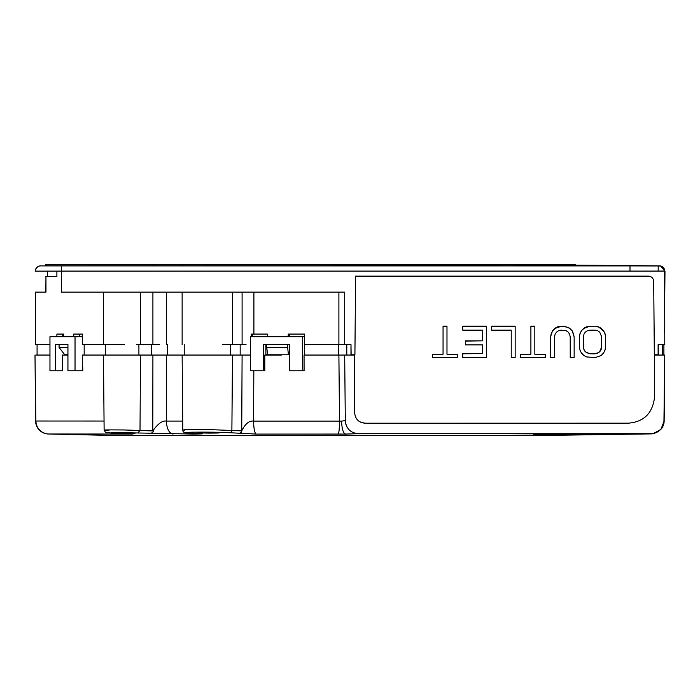 <?xml version="1.0" encoding="UTF-8"?>
<svg xmlns="http://www.w3.org/2000/svg" width="700" height="700" viewBox="0 0 700 700"><rect width="100%" height="100%" fill="white"/><g stroke="black" fill="none" stroke-linecap="round" stroke-linejoin="round"><path stroke-width="1.05" d="M411.924 435.523L112.385 435.444M345.476 435.312L112.201 435.444L48.72 434L128.179 434.044C138.451 434.079 130.926 433.58 122.203 433.449L110.845 432.976L113.024 432.486L193.393 434.07C204.873 433.921 205.485 433.703 195.23 433.422L187.206 432.828C174.326 432.005 219.196 431.865 229.451 432.714L256.2 434.088L345.433 434.061L345.476 435.312L535.99 435.558L651.219 433.895L586.031 433.711M99.251 435.146L48.72 434A13.107 13.09 -90 0 1 35.928 421.015L104.046 421.041M48.51 433.991L48.414 434A13.107 13.107 90 0 1 35.604 421.015L35.928 421.015M536.086 435.558L537.04 435.662M124.451 432.714C110.031 432.644 110.031 432.81 124.451 433.204C138.836 433.283 138.836 433.116 124.451 432.714C110.031 432.644 110.031 432.81 124.451 433.204C138.836 433.283 138.836 433.116 124.451 432.714M208.346 433.116C222.793 433.037 222.793 432.828 208.346 432.486C193.9 432.565 193.9 432.775 208.346 433.116C222.793 433.037 222.793 432.828 208.346 432.486C193.9 432.565 193.9 432.775 208.346 433.116M191.389 433.142L193.393 434.07M182.709 421.085L166.355 421.076C166.775 428.759 168.998 433.081 173.014 434.061M250.53 355.049L166.486 355.049M110.784 432.967C104.589 431.988 106.75 434.394 104.125 430.071L103.469 355.049L166.442 355.049L166.346 421.076C162.374 420.481 157.859 423.762 152.793 430.92L124.451 429.975C105.306 429.8 100.118 429.931 108.885 430.377M150.824 433.466C153.064 432.197 153.72 431.349 152.793 430.92L152.906 355.049M131.644 433.746L122.124 433.44M128.179 434.044L125.886 433.536M49.962 355.049L35.831 355.049M73.745 336.7L73.745 334.075L82.547 334.075L82.547 344.566L124.451 344.566L105.569 344.566L105.569 355.049L82.267 355.049L82.39 370.781L75.241 370.781M67.944 355.049L62.545 355.049L62.676 370.781L49.962 370.781L49.962 336.7L75.031 336.7L75.031 370.781L82.39 370.781M486.5 265.904L629.983 265.904L630.017 271.101L61.539 271.101L61.539 292.127L344.689 292.127L344.689 344.566L350.98 344.566L350.98 355.049L354.655 355.049L354.655 412.738C355.267 419.09 358.75 422.59 365.111 423.22L628.311 423.176C643.991 421.925 652.75 413.158 654.596 396.865L654.596 355.049L662.462 355.049L662.462 344.566L664.562 344.566L662.673 344.566L662.673 355.049L664.755 355.049L664.142 420.901M663.889 355.049L663.889 344.566M663.95 420.875L664.764 355.049L663.95 420.875C663.346 427.91 659.601 432.189 652.715 433.711L358.409 433.711C350.507 432.95 346.132 428.619 345.301 420.726L344.689 355.049L345.301 420.726M662.462 355.049L664.562 355.049M480.48 435.662L609.805 434.289M533.461 435.102L533.461 434.245L651.009 433.842M357.901 433.703L345.433 434.061C343.175 433.134 341.898 428.82 341.591 421.129L345.301 420.595M345.774 424.078L347.095 427.219M348.066 428.654L348.652 429.354M351.514 431.751L355.058 433.274M350.98 355.049L344.391 355.049L346.789 355.049L346.789 344.566L346.789 355.049L304.054 355.049L304.08 370.781L301.411 370.781M350.98 344.566L351.137 354.786L354.918 354.786L355.6 276.132L354.918 354.786L353.868 354.988M662.462 344.566L658.114 344.566L658.114 354.786L654.334 354.786L653.695 281.33C653.363 278.171 651.613 276.439 648.454 276.132L355.6 276.132M664.773 344.566L664.589 271.11C664.475 268.389 663.084 266.674 660.424 265.974L629.983 265.904M304.421 355.049L304.421 344.566L344.689 344.566L344.689 292.127M323.855 355.049L340.646 355.049M342.256 355.049L343.551 355.049M304.588 336.7L302.671 336.7L302.671 370.781L304.08 370.781M339.509 421.111L253.584 421.111C249.191 420.534 245.236 423.797 241.736 430.885L208.346 429.555C187.924 429.485 180.075 429.713 184.817 430.229M338.896 355.049L339.509 421.137C339.421 428.838 338.966 433.169 338.144 434.114M281.4 355.049L264.775 355.049L264.801 370.781L261.564 370.781M302.671 336.7L250.53 336.7L250.53 370.781L264.801 370.781M256.2 434.088C254.651 433.178 253.776 428.846 253.575 421.111L253.829 370.781L251.886 370.781M239.33 433.466L241.526 432.32L241.736 430.885L242.095 355.049M138.906 344.566L138.906 355.049L155.146 355.049M156.082 355.049L157.841 355.049M160.773 355.049L163.713 355.049M180.25 355.049L182.131 355.049L182.787 429.975C182.822 432.084 184.24 433.037 187.04 432.828A2.625 2.415 -85.8 0 0 187.206 432.828M84.175 355.049L84.175 344.566M82.547 336.7L75.031 336.7M55.405 370.781L55.405 344.566L67.935 344.566L67.935 370.781L75.031 370.781M281.461 354.786L265.869 354.786M266.473 344.566L267.566 354.786L289.476 354.786M67.935 344.566L59.071 344.566L59.071 347.454L64.785 354.786L67.935 354.786M379.523 423.22L365.085 423.22L360.5 422.135M358.995 421.234L358.102 420.507M354.672 413.359L354.655 412.764M595.122 357.595L601.029 355.582L603.645 352.905L604.957 350.227L605.614 346.876L605.614 336.84L604.957 333.489L603.645 330.811L601.029 328.134L598.404 326.795L595.122 326.13L586.609 326.795L583.984 328.134L581.359 330.811L580.046 333.489L579.399 336.84L579.399 346.876L580.046 350.227L581.359 352.905L583.984 355.582L586.609 356.921L595.122 357.595M550.55 336.84L550.55 357.595L554.488 357.595L554.488 336.84L555.144 334.162L556.456 332.15L558.416 330.811L561.041 330.146L566.282 330.811L568.251 332.15L569.564 334.162L570.22 336.84L570.22 357.595L574.149 357.595L574.149 336.84L572.189 330.811L569.564 328.134L563.666 326.13L557.76 326.795L555.144 328.134L552.519 330.811L550.55 336.84M520.406 357.595L545.309 357.595L545.309 354.244L534.826 354.244L534.826 326.13L530.889 326.13L530.889 354.244L520.406 354.244L520.406 357.595L520.406 354.471L530.889 354.244M515.156 357.595L515.156 326.13L491.558 326.13L491.558 330.146L511.227 330.146L511.227 357.595L515.156 357.595L515.156 326.358L491.558 326.358L491.558 330.146M462.718 330.146L482.387 330.146L482.387 340.856L465.343 340.856L465.343 344.873L482.387 344.873L482.387 353.57L462.718 353.57L462.718 357.595L486.316 357.595L486.316 326.13L462.718 326.13L462.718 330.146L462.718 326.358L486.316 326.358L486.316 357.595M432.565 357.595L457.476 357.595L457.476 354.244L446.985 354.244L446.985 326.13L443.056 326.13L443.056 354.244L432.565 354.244L432.565 357.595L432.565 354.471L443.056 354.244M353.168 355.049L353.868 354.786M304.588 344.566L304.588 334.075L289.345 334.075L289.345 336.7M289.345 354.786L289.345 344.566M287.332 344.566L288.435 354.795M304.588 334.075L288.225 334.075L288.225 336.7M263.41 370.781L263.41 344.566L289.476 344.566L289.476 370.781L302.671 370.781M267.356 336.7L267.356 334.075L252.621 334.075M266.473 347.454L287.332 347.445M252.499 336.7L252.507 334.075M82.547 334.075L79.616 334.075L79.616 336.7M63.683 336.7L63.683 334.075L62.746 334.075L62.746 336.7M59.071 347.454L67.935 347.445M63.683 334.075L56.892 334.075L56.892 336.7M56.892 271.101L56.892 276.395L45.964 276.412L45.964 292.127L35.516 292.127L35.525 344.566L49.962 344.566M134.173 265.904L129.579 265.904M140.481 265.904L127.199 265.904M120.286 265.904L117.442 265.904M212.669 265.904L209.379 265.904M664.773 271.058A5.241 5.241 -90.8 0 0 659.575 265.86L508.673 264.801L659.575 265.86A5.241 5.241 -90.8 0 1 664.773 271.058L658.157 271.084L658.201 265.86M508.673 264.801L325.868 265.746L325.868 264.338L45.474 264.338L45.474 265.773L152.985 265.764L152.985 264.338M575.418 265.125L575.418 264.338L325.868 264.338M152.985 265.755L206.316 265.755L206.316 264.338M206.316 265.746L325.868 265.746M343.928 265.755L344.715 265.904M317.844 265.904L331.433 265.904M242.314 265.904L248.369 265.904M236.898 265.904L221.165 265.904M200.567 265.904L214.935 265.904M142.616 265.904L167.912 265.904M181.86 265.904L185.544 265.904M133.096 265.895L114.634 265.904M98.157 265.904L103.994 265.904M40.6 265.904L43.417 265.904M46.506 265.904L49.7 265.904M660.774 266.009L664.983 271.154L664.773 292.127M224.831 292.127L219.625 292.127M45.964 276.404L45.833 292.127L40.547 292.127M615.738 265.904L609.962 265.904M660.896 266.044L664.773 271.154M197.864 265.904L203.105 265.904M35.359 271.145L35.324 271.145A5.241 5.241 90.1 0 1 40.565 265.904L61.539 265.904L61.539 271.101L35.324 271.145C35.98 265.16 42.289 265.773 40.565 265.904L629.851 265.904M47.521 271.11L47.521 276.395L56.892 276.404M45.833 276.395L47.521 276.404M190.47 292.127L191.704 292.127M224.569 292.127L212.52 292.127M85.907 292.127L63.359 292.127M660.424 265.974L664.317 269.57M664.641 332.5L664.641 331.459M664.641 327.95L664.597 332.5M662.673 344.566L662.673 355.049M658.114 354.786L658.14 344.566M251.326 336.7L251.326 334.075L267.356 334.075M222.303 344.566L246.024 344.566M136.841 344.566L159.661 344.566M105.569 344.566L103.469 344.566L103.478 292.127M265.869 355.049L265.869 344.566M658.271 344.566L658.271 355.049M664.597 331.459L664.597 327.906M580.046 333.489L579.399 337.067L579.399 346.876M581.359 330.811L583.984 328.37L589.881 326.13M580.046 333.725L581.359 331.047M595.122 326.13L589.881 326.358M598.404 326.795L603.645 331.047L604.957 333.725L605.614 337.067L605.614 346.876M595.122 326.358L598.404 327.031M583.327 346.876L583.984 349.79L585.296 351.794L589.881 353.806L595.122 353.806L597.747 353.132L599.716 351.794L601.029 349.79L601.685 346.876L599.716 351.566L597.747 352.905L595.122 353.57L589.881 353.57L587.265 352.905L585.296 351.566L583.984 349.554L583.327 346.876L583.327 336.84L583.984 334.162L585.296 332.15L587.265 330.811L589.881 330.146L595.122 330.146L597.747 330.811L599.716 332.15L601.685 336.84L601.685 346.876M550.55 357.595L550.55 337.067L551.206 333.725L552.519 331.047L555.144 328.37L561.041 326.358L566.939 327.031L569.564 328.37L572.189 331.047L573.492 333.725L574.149 337.067L574.149 357.595M570.22 357.595L570.22 337.067M554.488 337.067L554.488 357.595M530.889 326.358L534.826 326.358M534.826 354.244L545.309 354.471L545.309 357.595M511.227 357.595L511.227 330.374M462.718 357.595L462.718 353.806L482.387 353.57M465.343 344.873L465.343 341.084L482.387 340.856M443.056 326.358L446.985 326.358M446.985 354.244L457.476 354.471L457.476 357.595M341.591 421.129L339.509 421.137M36.829 426.414L36.137 424.576M664.151 420.91A13.107 13.107 -90 0 1 661.369 428.864M137.961 432.915L140.009 430.316L140.516 355.049M35.613 421.015L35 355.049L35.866 423.5M664.151 420.892L660.923 429.406L652.925 433.764L651.227 433.895M630.017 271.101L658.157 271.084M232.487 355.049L231.884 430.115A2.625 2.415 94.3 0 1 229.451 432.714M46.786 264.338L46.786 265.773M182.149 264.338L182.149 265.755M664.641 269.902L664.773 328.081L664.589 271.11M35.569 271.145L47.521 271.154M40.705 265.834A5.241 5.241 -89.9 0 0 38.964 266.158M338.678 344.566L338.678 355.049M338.896 344.566L338.896 292.127M253.899 334.075L253.899 292.127M242.095 344.566L242.095 292.127M232.487 292.127L232.487 344.566M240.17 355.049L240.17 344.566M151.305 355.049L151.305 344.566M167.519 344.566L167.519 355.049M230.554 344.566L230.554 355.049M140.516 292.127L140.516 344.566M152.906 344.566L152.906 292.127M166.425 344.566L166.416 292.127M187.04 432.828L195.09 433.422M200.795 433.624L195.169 433.422M37.083 355.049L37.083 344.566L37.083 355.049M656.609 265.834L575.269 265.116M658.866 265.869L659.383 265.869M346.789 344.566L346.789 355.049M184.231 355.049L184.231 344.566M182.131 292.127L182.131 344.566M42.84 432.609L42.394 432.373M82.749 367.238L82.784 370.781"/></g></svg>
